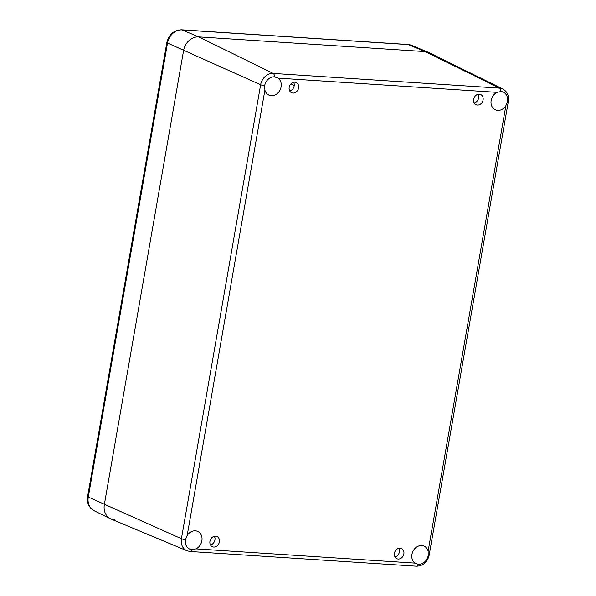 <?xml version="1.0" encoding="UTF-8"?>
<svg xmlns="http://www.w3.org/2000/svg" width="596" height="596" viewBox="0 0 596 596"><rect width="100%" height="100%" fill="white"/><g stroke="black" fill="none" stroke-linecap="round" stroke-linejoin="round"><path stroke-width="0.89" d="M398.888 548.26A5.595 4.634 -65.6 0 1 394.947 556.925M478.119 94.287A5.595 4.634 -65.6 0 1 474.185 102.944M214.411 536.273A5.595 4.634 -65.6 0 1 210.477 544.938M400.087 548.171A5.595 4.634 -65.6 0 1 401.458 548.506A5.595 4.634 -65.6 0 1 403.358 555.517A5.595 4.634 -65.6 0 1 396.824 558.698A5.595 4.634 -65.6 0 1 394.619 552.477A5.595 4.634 -65.6 0 1 400.087 548.171M479.318 94.19A5.595 4.634 -65.6 0 1 480.689 94.533A5.595 4.634 -65.6 0 1 482.589 101.544A5.595 4.634 -65.6 0 1 476.055 104.717A5.595 4.634 -65.6 0 1 473.85 98.504A5.595 4.634 -65.6 0 1 479.318 94.19M289.708 90.957A5.595 4.634 114.4 0 0 293.642 82.3M294.849 82.203A5.595 4.634 -65.6 0 1 296.212 82.546A5.595 4.634 -65.6 0 1 298.112 89.556A5.595 4.634 -65.6 0 1 291.578 92.73A5.595 4.634 -65.6 0 1 289.38 86.517A5.595 4.634 -65.6 0 1 294.849 82.203M215.61 536.184A5.595 4.634 -65.6 0 1 216.981 536.519A5.595 4.634 -65.6 0 1 218.881 543.53A5.595 4.634 -65.6 0 1 212.347 546.711A5.595 4.634 -65.6 0 1 210.15 540.49A5.595 4.634 -65.6 0 1 215.61 536.184M187.181 535.484A9.7 8.031 -65.6 0 1 197.716 531.423A9.7 8.031 -65.6 0 1 201.992 539.983A9.7 8.031 -65.6 0 1 195.972 548.871L191.979 549.631A9.7 8.031 -65.6 0 1 189.61 549.043A9.7 8.031 -65.6 0 1 185.445 539.685L187.181 535.484L264.907 90.1L264.676 85.712A9.7 8.031 -65.6 0 1 274.495 76.824L278.131 78.143A9.7 8.031 -65.6 0 1 279.874 90.339A9.7 8.031 -65.6 0 1 268.923 95.107A9.7 8.031 -65.6 0 1 264.907 90.1M505.855 105.76A9.7 8.031 -65.6 0 1 495.321 109.813A9.7 8.031 -65.6 0 1 491.044 101.26A9.7 8.031 -65.6 0 1 497.064 92.365L500.901 91.538A9.7 8.031 -65.6 0 1 503.27 92.127A9.7 8.031 -65.6 0 1 507.427 101.484L505.855 105.76L428.129 551.136L428.196 555.457A9.7 8.031 -65.6 0 1 418.377 564.345L414.905 563.101A9.7 8.031 -65.6 0 1 413.162 550.905A9.7 8.031 -65.6 0 1 424.114 546.137A9.7 8.031 -65.6 0 1 428.129 551.136M507.427 101.484A3.732 0.626 9.9 0 0 508.381 101.238C509.133 95.695 507.278 91.62 502.815 89.005L429.023 52.642A14.922 12.352 114.4 0 0 425.09 51.599L198.684 36.885A14.922 12.352 114.4 0 0 183.583 50.556L104.352 504.529A14.922 12.352 114.4 0 0 111.042 519.056L186.958 550.756L190.094 551.486A3.732 1.997 93.7 0 0 191.979 549.631M114.395 519.839A14.922 12.352 -65.6 0 1 110.461 518.796A14.922 12.352 -65.6 0 1 104.352 504.529L183.583 50.556A14.922 12.352 -65.6 0 1 198.684 36.885L425.09 51.599A14.922 12.352 -65.6 0 1 428.442 52.373L411.672 45.378A14.356 11.883 -65.6 0 0 408.446 44.625A4.977 2.66 93.7 0 0 407.969 44.514L411.672 45.378M394.537 555.897L395.997 556.56M213.457 536.594L214.798 537.205M290.908 83.894L294.238 85.407M264.676 85.712A3.732 0.626 -170.1 0 1 260.646 84.751L181.415 538.724A12.36 10.229 114.4 0 0 186.958 550.756M185.445 539.685A3.732 0.626 -170.1 0 1 181.415 538.724L88.282 497.042L167.513 43.068A14.356 11.883 -65.6 0 1 182.048 29.912L408.446 44.625L425.09 51.599L499.56 88.141L273.162 73.427A12.36 10.229 114.4 0 0 260.646 84.751L167.513 43.068A4.977 0.834 9.9 0 1 166.85 42.502C168.869 34.389 173.771 30.158 181.571 29.8A4.977 2.66 93.7 0 1 182.048 29.912L198.684 36.885L273.162 73.427A3.732 1.997 -86.3 0 1 274.495 76.824M278.131 78.143L497.064 92.365M500.901 91.538A3.732 1.997 -86.3 0 0 499.56 88.141A12.36 10.229 114.4 0 1 502.815 89.005M414.905 563.101L195.972 548.871M508.381 101.238L429.15 555.211A3.732 0.626 -170.1 0 1 428.196 555.457M418.377 564.345A3.732 1.997 93.7 0 1 416.492 566.2C423.182 565.895 427.399 562.229 429.15 555.211M87.619 496.483A4.977 0.834 9.9 0 0 88.282 497.042A14.356 11.883 -65.6 0 0 94.168 510.765C89.177 507.919 88.141 503.993 87.903 502.987L87.619 496.483L166.85 42.502M416.492 566.2L190.094 551.486M407.969 44.514L181.571 29.8M94.168 510.765L110.461 518.796"/></g></svg>
